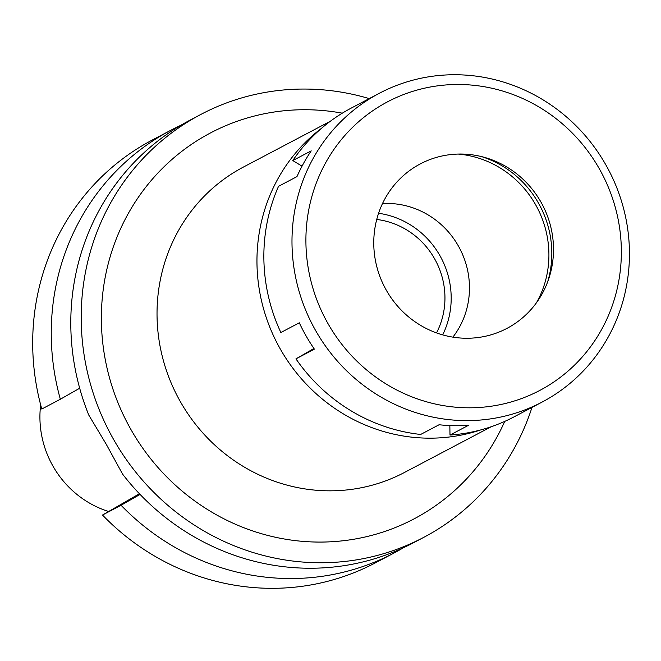 <?xml version="1.0" encoding="UTF-8"?>
<svg xmlns="http://www.w3.org/2000/svg" width="661" height="661" viewBox="0 0 661 661"><rect width="100%" height="100%" fill="white"/><g stroke="black" fill="none" stroke-linecap="round" stroke-linejoin="round"><path stroke-width="0.99" d="M40.668 404.912A96.275 92.168 62.2 0 0 108.627 511.507M436.524 332.913A77.023 73.735 62.2 0 0 376.737 219.452M378.579 213.28A83.476 79.907 -117.8 0 1 442.663 334.879M382.496 203.58A82.311 78.799 -117.8 0 1 459.61 248.263A82.311 78.799 -117.8 0 1 452.884 337.135M480.679 429.939A172.637 165.267 -117.8 0 1 277.645 344.158A172.637 165.267 -117.8 0 1 321.659 128.184M330.368 121.236L243.438 167.043A172.637 165.267 62.2 0 0 238.134 169.968A172.637 165.267 62.2 0 0 179.222 399.608A172.637 165.267 62.2 0 0 404.416 472.491L491.338 426.684M342.299 113.171A218.163 208.851 62.2 0 0 203.869 136.596A218.163 208.851 62.2 0 0 131.374 430.286A218.163 208.851 62.2 0 0 420.702 515.208A218.163 208.851 62.2 0 0 504.731 421.396M531.981 407.407A239.034 228.83 -117.8 0 1 431.071 533.32A239.034 228.83 -117.8 0 1 423.726 537.368A239.034 228.83 -117.8 0 1 111.924 436.45A239.034 228.83 -117.8 0 1 193.499 118.493A239.034 228.83 -117.8 0 1 200.845 114.436A239.034 228.83 -117.8 0 1 369.235 98.605M200.845 114.436L190.434 119.93A239.034 228.83 62.2 0 0 183.089 123.979A239.034 228.83 62.2 0 0 88.764 415.05L106.305 444.357L122.591 474.127A239.034 228.83 62.2 0 0 413.315 542.855L423.726 537.368M79.684 388.23L60.341 399.244A239.034 228.83 -117.8 0 1 170.893 130.225A239.034 228.83 -117.8 0 1 180.792 125.317M60.341 399.244L41.783 409.027A239.034 228.83 62.2 0 1 152.336 140L170.893 130.225M139.421 493.742L102.496 515.043A239.034 228.83 62.2 0 0 375.225 562.932L393.782 553.15A239.034 228.83 -117.8 0 1 121.054 505.26L140.074 494.428M403.417 547.754A239.034 228.83 -117.8 0 1 393.782 553.15M102.496 515.043L121.054 505.26M379.348 93.275A174.529 167.084 -117.8 0 1 607.013 166.96A174.529 167.084 -117.8 0 1 547.457 399.12A174.529 167.084 -117.8 0 1 542.094 402.078A174.529 167.084 -117.8 0 1 314.421 328.393A174.529 167.084 -117.8 0 1 373.986 96.233A174.529 167.084 -117.8 0 1 379.348 93.275L351.214 108.107A174.529 167.084 62.2 0 0 345.852 111.065A174.529 167.084 62.2 0 0 292.79 160.565L302.036 166.167M449.844 425.568L449.992 435.054A174.529 167.084 62.2 0 0 513.961 416.909L542.094 402.078M313.925 348.487L295.946 358.865A174.529 167.084 62.2 0 0 420.652 434.459L439.086 424.75A174.529 167.084 62.2 0 0 468.426 425.337L449.992 435.054M292.79 160.565L311.224 150.857A174.529 167.084 62.2 0 0 296.971 176.603L278.537 186.311A174.529 167.084 62.2 0 0 280.859 332.524L299.293 322.808A174.529 167.084 62.2 0 0 314.38 349.148L295.946 358.865M382.554 104.578A163.151 156.186 -117.8 0 1 598.924 168.084A163.151 156.186 -117.8 0 1 544.705 387.71A163.151 156.186 -117.8 0 1 328.335 324.204A163.151 156.186 -117.8 0 1 382.554 104.578M417.438 165.481A92.961 88.987 62.2 0 0 386.545 290.617A92.961 88.987 62.2 0 0 509.821 326.807A92.961 88.987 62.2 0 0 540.715 201.671A92.961 88.987 62.2 0 0 417.438 165.481M547.581 282.082A98.646 94.44 62.2 0 0 481.448 156.574M458.18 154.063A98.646 94.44 -117.8 0 1 536.509 302.688"/></g></svg>
